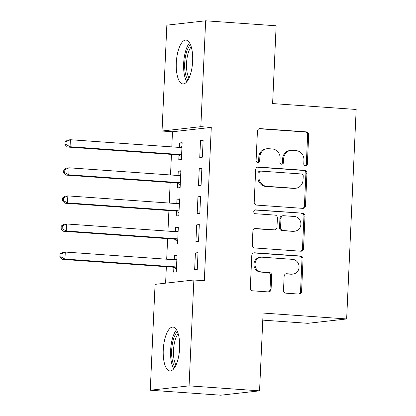 <?xml version="1.0" encoding="UTF-8"?>
<svg xmlns="http://www.w3.org/2000/svg" width="416" height="416" viewBox="0 0 416 416"><rect width="100%" height="100%" fill="white"/><g stroke="black" fill="none" stroke-linecap="round" stroke-linejoin="round"><path stroke-width="0.62" d="M305.479 165.896A1.934 1.794 83.6 0 0 307.362 164.091L308.693 134.805A2.766 2.564 83.6 0 0 306.254 131.867L260.12 128.612A2.766 2.564 83.6 0 0 257.431 131.186L256.1 160.472A1.934 1.794 83.6 0 0 258.112 162.521A1.934 1.794 83.6 0 0 259.688 160.727L259.865 156.936A8.845 8.206 83.6 0 1 267.077 148.725A8.845 8.206 83.6 0 1 268.466 148.694L272.308 148.964A8.845 8.206 83.6 0 1 280.108 158.366L279.937 162.157A1.934 1.794 83.6 0 0 281.949 164.206A1.934 1.794 83.6 0 0 283.525 162.412L283.696 158.621A8.845 8.206 83.6 0 1 290.914 150.405A8.845 8.206 83.6 0 1 292.302 150.379L296.145 150.649A8.845 8.206 83.6 0 1 303.945 160.051L303.774 163.842A1.934 1.794 83.6 0 0 305.479 165.896M305.25 165.864A1.934 1.794 83.6 0 0 306.311 164.211L307.642 134.924A2.766 2.564 83.6 0 0 305.204 131.986L259.173 128.736M257.577 162.495A1.934 1.794 83.6 0 0 258.643 160.841L258.814 157.056L259.865 156.936M281.414 164.18A1.934 1.794 83.6 0 0 282.48 162.526L282.651 158.735L283.696 158.621M163.259 349.929A21.97 8.112 94 0 1 172.988 327.096A21.97 8.112 94 0 1 179.618 348.093A21.97 8.112 94 0 1 169.889 370.926A21.97 8.112 94 0 1 163.259 349.929M176.29 62.93A21.97 8.112 94 0 1 186.02 40.097A21.97 8.112 94 0 1 192.65 61.095A21.97 8.112 94 0 1 182.926 83.928A21.97 8.112 94 0 1 176.29 62.93M283.509 290.233A2.766 2.564 83.6 0 0 285.943 293.171L298.886 294.086A2.766 2.564 83.6 0 0 301.574 291.507L303.051 258.981A2.766 2.564 83.6 0 0 300.617 256.043L254.483 252.788A2.766 2.564 83.6 0 0 251.794 255.362L250.318 287.888A2.766 2.564 83.6 0 0 252.756 290.826L268.388 291.928A2.766 2.564 83.6 0 0 271.076 289.354L271.71 275.434A2.766 2.564 83.6 0 0 269.272 272.496L261.518 271.95A7.394 6.859 83.6 0 1 254.992 264.716A7.394 6.859 83.6 0 1 261.03 257.228A7.394 6.859 83.6 0 1 262.189 257.202L292.557 259.35A7.394 6.859 83.6 0 1 299.083 266.578A7.394 6.859 83.6 0 1 293.051 274.071A7.394 6.859 83.6 0 1 291.892 274.092L286.827 273.738A2.766 2.564 83.6 0 0 284.138 276.312L283.509 290.233M193.872 279.994L189.067 385.866L150.27 390.218L155.074 284.352L193.872 279.994L204.318 280.732L211.281 127.405L200.834 126.667L162.037 131.024L166.847 25.158L205.644 20.8L200.834 126.667M205.644 20.8L276.141 25.782L272.61 103.568L356.169 109.465L346.653 318.958L263.099 313.056L259.563 390.842L189.067 385.866M302.78 208.359A2.766 2.564 83.6 0 0 305.469 205.785L306.946 173.259A2.766 2.564 83.6 0 0 304.507 170.321L258.372 167.06A2.766 2.564 83.6 0 0 255.684 169.64L254.207 202.166A2.766 2.564 83.6 0 0 256.646 205.098L302.78 208.359M305.001 216.122L303.524 248.648A2.766 2.564 83.6 0 1 300.836 251.222L254.701 247.962A2.766 2.564 83.6 0 1 252.262 245.024L252.897 231.104A2.766 2.564 83.6 0 1 255.585 228.53L274.295 229.85A2.766 2.564 83.6 0 0 276.983 227.276L277.399 218.041A2.766 2.564 83.6 0 0 274.96 215.103L255.481 213.73A1.934 1.794 83.6 0 1 255.356 209.877A1.934 1.794 83.6 0 1 255.658 209.872L302.562 213.184A2.766 2.564 83.6 0 1 305.001 216.122L303.95 216.237L302.474 248.763L303.524 248.648M262.777 320.133L307.856 323.315L346.653 318.958M199.306 224.583L196.68 224.874L195.915 241.722L198.536 241.431L199.306 224.583M175.152 239.533L174.944 244.078L177.564 243.786L178.334 226.933L175.708 227.23L175.51 231.665M201.854 168.418L199.233 168.714L198.468 185.562L201.089 185.266L201.854 168.418M177.7 183.368L177.497 187.918L180.118 187.621L180.882 170.773L178.261 171.064L178.058 175.5M211.281 127.405L172.484 131.763L171.798 146.89M171.454 154.388L170.518 174.97M170.18 182.468L169.244 203.05M168.906 210.548L167.97 231.135M167.627 238.633L166.696 259.215M166.353 266.713L165.604 283.171M178.979 155.288L178.771 159.832L181.392 159.541L182.156 142.688L179.535 142.984L179.332 147.42M203.128 140.338L200.507 140.629L199.742 157.477L202.363 157.186L203.128 140.338M176.426 211.453L176.223 215.998L178.844 215.701L179.608 198.853L176.987 199.15L176.784 203.585M200.58 196.498L197.959 196.794L197.194 213.642L199.815 213.351L200.58 196.498M173.878 267.613L173.67 272.163L176.29 271.866L177.055 255.018L174.434 255.31L174.231 259.75M198.026 252.663L195.406 252.959L194.641 269.807L197.262 269.511L198.026 252.663M259.563 390.842L220.766 395.2L150.27 390.218M172.484 131.763L162.037 131.024M179.535 142.984L182.135 143.166M200.507 140.629L203.107 140.811M178.261 171.064L180.861 171.252M199.233 168.714L201.833 168.896M176.987 199.15L179.587 199.332M197.959 196.794L200.559 196.976M175.708 227.23L178.308 227.412M196.68 224.874L199.28 225.061M174.434 255.31L177.034 255.497M195.406 252.959L198.006 253.141M290.914 150.405L289.864 150.524A8.845 8.206 83.6 0 0 282.651 158.735M267.077 148.725L266.027 148.84A8.845 8.206 83.6 0 0 258.814 157.056M302.676 208.354A2.766 2.564 83.6 0 0 304.418 205.899L305.895 173.373A2.766 2.564 83.6 0 0 303.462 170.44L257.426 167.185M303.222 176.036A1.934 1.794 83.6 0 0 301.512 173.982L261.019 171.122A1.934 1.794 83.6 0 0 259.137 172.921L258.955 176.92A8.845 8.206 83.6 0 0 266.755 186.321L294.434 188.276A8.845 8.206 83.6 0 0 295.823 188.245A8.845 8.206 83.6 0 0 303.04 180.034L303.222 176.036M260.712 171.127L259.667 171.246A1.934 1.794 83.6 0 0 258.086 173.04L259.137 172.921M295.823 188.245L294.778 188.365A8.845 8.206 83.6 0 1 293.389 188.391L265.71 186.436A8.845 8.206 83.6 0 1 257.904 177.039L258.086 173.04M300.732 251.212A2.766 2.564 83.6 0 0 302.474 248.763M254.639 228.654L273.244 229.97A2.766 2.564 83.6 0 0 273.676 229.96L274.726 229.845M254.873 210.007L302.562 213.184M293.706 231.223A7.394 6.859 83.6 0 0 294.866 231.197A7.394 6.859 83.6 0 0 300.903 223.709A7.394 6.859 83.6 0 0 294.377 216.476L283.676 215.722A2.766 2.564 83.6 0 0 280.987 218.296L280.571 227.531A2.766 2.564 83.6 0 0 283.005 230.469L292.661 231.343A7.394 6.859 83.6 0 0 293.821 231.317L294.866 231.197M283.244 215.727L282.194 215.847A2.766 2.564 83.6 0 0 279.942 218.416L280.987 218.296M292.661 231.343L281.96 230.584A2.766 2.564 83.6 0 1 279.521 227.646L279.942 218.416M303.95 216.237A2.766 2.564 83.6 0 0 301.512 213.299M293.051 274.071L292.001 274.191A7.394 6.859 83.6 0 1 290.841 274.212L285.88 273.863M261.03 257.228L259.979 257.343A7.394 6.859 83.6 0 0 253.942 264.836A7.394 6.859 83.6 0 0 260.468 272.069L261.518 271.95M268.289 291.923A2.766 2.564 83.6 0 0 270.026 289.474L270.66 275.553A2.766 2.564 83.6 0 0 268.221 272.615L260.468 272.069M298.787 294.076A2.766 2.564 83.6 0 0 300.529 291.626L302.006 259.1A2.766 2.564 83.6 0 0 299.567 256.162L253.536 252.912M181.953 147.233L181.558 147.373A2.818 2.61 -96.4 0 1 180.575 147.508L70.387 139.724L70.07 146.744L67.444 147.04L177.637 154.825A2.818 2.61 -96.4 0 1 178.599 155.095L181.527 156.598M181.979 146.588L179.587 147.441M65.983 144.487L66.108 141.679L65.062 141.799L64.932 144.607L65.983 144.487L70.07 146.744L180.258 154.528A2.818 2.61 -96.4 0 1 181.225 154.799L181.6 154.991M65.062 141.799L67.766 140.02L70.387 139.724L66.108 141.679M67.444 147.04L64.932 144.607M180.674 175.318L180.284 175.458A2.818 2.61 -96.4 0 1 179.301 175.588L69.113 167.809L68.791 174.829L66.17 175.12L176.363 182.905A2.818 2.61 -96.4 0 1 177.325 183.175L180.253 184.678M180.705 174.668L178.313 175.521M64.709 172.572L64.834 169.764L63.788 169.879L63.658 172.687L64.709 172.572L68.791 174.829L178.984 182.608A2.818 2.61 -96.4 0 1 179.946 182.884L180.326 183.076M63.788 169.879L66.487 168.1L69.113 167.809L64.834 169.764M66.17 175.12L63.658 172.687M179.4 203.398L179.01 203.538A2.818 2.61 -96.4 0 1 178.027 203.674L67.834 195.889L67.517 202.909L64.896 203.206L175.084 210.985A2.818 2.61 -96.4 0 1 176.051 211.26L178.974 212.758M179.431 202.753L177.034 203.601M63.43 200.652L63.56 197.844L62.509 197.964L62.384 200.772L63.43 200.652L67.517 202.909L177.705 210.694A2.818 2.61 -96.4 0 1 178.672 210.964L179.046 211.156M62.509 197.964L65.213 196.186L67.834 195.889L63.56 197.844M64.896 203.206L62.384 200.772M188.001 80.033A19.011 7.02 94 0 1 187.496 79.342A19.011 7.02 94 0 1 184.844 61.22A19.011 7.02 94 0 1 190.502 44.668M191.246 46.774A17.602 6.5 -86 0 0 186.602 62.161A17.602 6.5 -86 0 0 189.036 78.052M189.561 42.801A21.83 8.06 -86 0 0 183.742 61.958A21.83 8.06 -86 0 0 186.81 81.749M174.97 367.032A19.011 7.02 94 0 1 174.465 366.34A19.011 7.02 94 0 1 171.813 348.218A19.011 7.02 94 0 1 177.466 331.661M178.214 333.767A17.602 6.5 -86 0 0 173.571 349.159A17.602 6.5 -86 0 0 176.004 365.05M176.524 329.8A21.83 8.06 -86 0 0 170.711 348.956A21.83 8.06 -86 0 0 173.774 368.742M178.126 231.483L177.736 231.618A2.818 2.61 -96.4 0 1 176.753 231.754L66.56 223.969L66.243 230.994L63.622 231.286L173.81 239.07A2.818 2.61 -96.4 0 1 174.777 239.34L177.7 240.843M178.157 230.833L175.76 231.686M62.156 228.732L62.286 225.924L61.235 226.044L61.11 228.852L62.156 228.732L66.243 230.994L176.431 238.774A2.818 2.61 -96.4 0 1 177.398 239.044L177.772 239.242M61.235 226.044L63.939 224.266L66.56 223.969L62.286 225.924M63.622 231.286L61.11 228.852M176.852 259.563L176.462 259.704A2.818 2.61 -96.4 0 1 175.474 259.834L65.286 252.054L64.969 259.074L62.343 259.371L172.536 267.15A2.818 2.61 -96.4 0 1 173.503 267.42L176.426 268.923M176.878 258.913L174.486 259.766M60.882 256.818L61.006 254.01L59.961 254.124L59.831 256.932L60.882 256.818L64.969 259.074L175.157 266.859A2.818 2.61 -96.4 0 1 176.124 267.129L176.498 267.322M59.961 254.124L62.665 252.346L65.286 252.054L61.006 254.01M62.343 259.371L59.831 256.932M306.311 164.211L307.362 164.091M258.643 160.841L259.688 160.727M282.48 162.526L283.525 162.412M259.262 128.705L260.12 128.612M305.204 131.986L306.254 131.867M307.642 134.924L308.693 134.805M257.514 167.159L258.372 167.06M303.462 170.44L304.507 170.321M305.895 173.373L306.946 173.259M304.418 205.899L305.469 205.785M257.904 177.039L258.955 176.92M265.71 186.436L266.755 186.321M293.389 188.391L294.434 188.276M254.722 228.628L255.585 228.53M273.244 229.97L274.295 229.85M255.06 209.94L255.658 209.872M279.521 227.646L280.571 227.531M281.96 230.584L283.005 230.469M285.969 273.832L286.827 273.738M290.841 274.212L291.892 274.092M268.221 272.615L269.272 272.496M270.66 275.553L271.71 275.434M270.026 289.474L271.076 289.354M253.625 252.881L254.483 252.788M299.567 256.162L300.617 256.043M302.006 259.1L303.051 258.981M300.529 291.626L301.574 291.507M180.445 147.498L181.558 147.373M177.637 154.825L180.258 154.528M178.599 155.095L181.225 154.799M179.171 175.583L180.284 175.458M176.363 182.905L178.984 182.608M177.325 183.175L179.946 182.884M177.897 203.663L179.01 203.538M175.084 210.985L177.705 210.694M176.051 211.26L178.672 210.964M176.623 231.743L177.736 231.618M173.81 239.07L176.431 238.774M174.777 239.34L177.398 239.044M175.344 259.828L176.462 259.704M172.536 267.15L175.157 266.859M173.503 267.42L176.124 267.129"/></g></svg>
